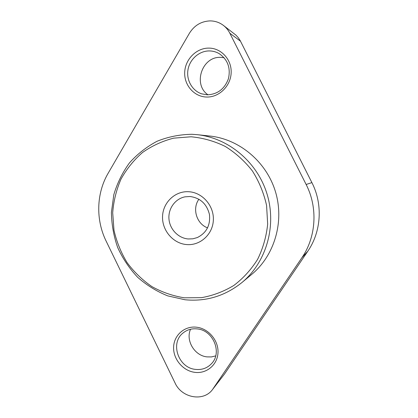 <?xml version="1.0" encoding="UTF-8"?>
<svg xmlns="http://www.w3.org/2000/svg" width="418" height="418" viewBox="0 0 418 418"><rect width="100%" height="100%" fill="white"/><g stroke="black" fill="none" stroke-linecap="round" stroke-linejoin="round"><path stroke-width="0.63" d="M186.585 244.561C173.062 243.501 161.928 230.365 162.55 216.404C162.973 202.437 175.132 190.807 188.784 191.731C202.448 192.452 214.115 205.834 213.352 220.134C212.793 234.451 200.102 245.836 186.585 244.561M190.049 196.507L185.033 196.831C175.21 198.717 168.093 208.603 168.956 218.922C169.718 229.247 178.287 238.187 188.267 238.971L192.897 238.803L197.348 237.549C206.518 232.904 210.547 225.197 209.439 214.439C206.785 203.921 200.321 197.944 190.049 196.507M206.638 97.033C194.266 96.83 184.092 85.309 184.699 72.366C185.122 59.424 196.293 48.002 208.775 48.107C221.263 48.013 231.875 59.711 231.149 72.951C230.616 86.192 219.001 97.436 206.638 97.033M209.303 50.928C199.151 50.86 189.741 59.246 187.995 69.691C186.167 80.125 192.249 90.826 201.779 93.872L207.38 94.813C217.668 94.301 224.696 88.898 228.458 78.605C230.793 67.862 227.69 59.534 219.136 53.619C216.09 51.853 212.814 50.959 209.303 50.928M194.621 372.318C182.797 370.766 173.052 358.963 173.616 347.029C174.003 335.074 184.667 325.726 196.591 327.21C208.519 328.511 218.666 340.518 217.992 352.703C217.501 364.909 206.435 374.053 194.621 372.318M197.139 328.909C191.763 328.36 187.065 329.718 183.053 332.989C169.912 343.011 178.298 367.809 195.368 369.376C201.91 370.108 207.365 368.133 211.717 363.446C222.449 352.337 213.018 330.063 197.139 328.909M207.579 227.862C196.58 223.891 191.961 208.624 198.921 199.224M207.992 94.818C192.693 84.535 201.936 56.388 220.584 57.355L224.074 57.705M215.698 355.896L211.43 356.925L206.978 356.883C194.459 355.65 185.461 340.451 190.545 329.259M184.369 297.815L201.575 297.653C213.002 295.61 223.75 291.545 233.824 285.463C243.26 278.304 251.197 269.573 257.64 259.28C263.026 248.287 266.37 236.567 267.666 224.121L266.579 205.437C263.836 193.1 259.108 181.605 252.399 170.957C244.687 161.082 235.627 152.899 225.213 146.415C214.272 141.085 202.892 137.872 191.073 136.785L173.669 138.159C162.372 141.049 151.995 145.825 142.533 152.486C133.812 160.084 126.633 168.971 120.995 179.139C116.371 189.835 113.602 201.037 112.698 212.746L113.983 230.219C116.596 241.714 120.954 252.493 127.051 262.556C134.047 271.998 142.35 280.023 151.959 286.628C162.137 292.266 172.942 295.991 184.369 297.815M191.919 134.288L197.254 134.68C228.505 137.977 257.415 162.121 267.102 194.234C276.831 226.331 266.151 262.452 241.959 282.511C225.051 296.038 206.064 301.786 185.007 299.758L167.749 295.881C156.693 291.419 146.661 285.217 137.647 277.28C129.408 268.508 122.767 258.622 117.724 247.628C113.717 236.207 111.611 224.461 111.413 212.386L113.832 194.631C117.249 183.121 122.458 172.545 129.455 162.905C137.376 154.023 146.598 146.796 157.121 141.232C168.203 136.791 179.803 134.476 191.919 134.288M241.959 282.511L251.782 274.323C274.516 255.461 284.543 221.681 275.462 191.705C266.412 161.719 239.347 139.157 209.967 136.054L197.254 134.68M209.961 20.9C201.126 21.323 194.255 25.477 189.349 33.367L108.121 173.292C96.339 193.388 95.659 219.811 106.104 241.045L175.085 383.029C181.72 398.03 203.529 402.038 212.543 389.513L301.822 257.843C316.191 237.027 318.056 207.689 306.133 184.484L229.832 33.215C228.238 30.08 226.086 27.468 223.374 25.378C219.393 22.389 214.925 20.9 209.961 20.9M212.543 389.513L224.466 374.079L307.81 251.202C321.285 231.692 323.046 204.282 311.896 182.609L240.172 40.583L238.286 37.698L235.992 35.169L223.374 25.378M213.284 388.484L224.466 374.079M301.822 257.843L307.81 251.202M306.133 184.484L311.896 182.609M229.832 33.215L240.491 41.199"/></g></svg>

